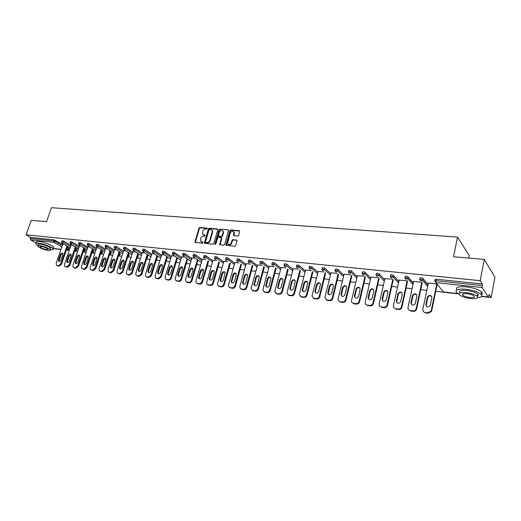 <?xml version="1.0" encoding="UTF-8"?>
<svg xmlns="http://www.w3.org/2000/svg" width="521" height="521" viewBox="0 0 521 521"><rect width="100%" height="100%" fill="white"/><g stroke="black" fill="none" stroke-linecap="round" stroke-linejoin="round"><path stroke-width="0.78" d="M207.312 228.654L206.993 228.081L199.83 227.508L198.931 228.205L194.893 242.304L202.5 243.281L203.125 242.441L200.481 241.099L200.774 238.351C201.34 236.892 202.304 236.143 203.659 236.111L204.597 236.195L205.222 235.362L202.558 234.001L202.864 231.304C203.431 229.852 204.388 229.103 205.743 229.064L207.312 228.654M237.641 236.15L238.579 235.427L239.693 231.5L239.198 230.66L230.81 229.989L229.885 230.705L225.88 245.117L234.763 246.283L235.707 245.567L237.068 240.35L232.959 239.621L232.027 240.337L231.35 242.695C230.08 244.857 228.81 245.144 227.553 243.567L230.191 233.161C231.493 230.985 232.763 230.712 234.001 232.333L233.538 235.44L237.641 236.15M26.05 234.808L31.267 220.337L46.532 221.653L51.481 207.703L457.536 237.107L453.53 256.768L484.296 259.419L480.206 280.689L26.05 234.808L30.615 237.394L30.238 238.455L53.572 240.884L53.95 239.803L30.615 237.394M217.811 229.728L217.342 228.914L209.253 228.263L208.348 228.966L204.317 243.157L212.868 244.245L213.786 243.535L217.811 229.728M219.934 229.123L228.172 229.781L228.654 230.171L224.642 244.544L223.717 245.254L219.699 244.557L221.327 238.442L220.852 237.609L218.52 237.407L217.602 238.11L215.902 243.971L214.932 244.219L214.932 243.88L219.022 229.826L219.934 229.123L228.172 229.781M468.705 258.077L469.206 255.524L457.536 237.107M36.327 243.073L30.609 239.855L30.238 238.455M484.296 259.419L494.95 277.224L491.14 297.55L481.534 296.475M480.206 280.689L482.335 283.978L482.101 287.507L488.307 296.97L489.18 294.528L491.14 297.55M458.74 293.929L435.719 291.363M426.842 290.366L420.753 289.689M412.033 288.712L406.106 288.054M397.536 287.097L391.753 286.446M383.332 285.508L377.699 284.876M369.415 283.952L363.925 283.339M355.784 282.434L350.425 281.835M342.421 280.936L337.198 280.357M329.324 279.477L324.225 278.904M316.481 278.038L311.512 277.485M303.886 276.631L299.034 276.091M291.532 275.257L286.797 274.723M279.419 273.903L274.795 273.382M267.527 272.574L263.014 272.066M255.857 271.272L251.454 270.777M244.401 269.989L240.103 269.507M233.161 268.732L228.96 268.263M222.122 267.501L218.012 267.045M211.279 266.29L207.267 265.84M200.631 265.098L196.71 264.661M190.165 263.932L186.336 263.502M179.888 262.786L176.144 262.363M169.787 261.653L166.127 261.249M159.862 260.546L156.287 260.148M150.107 259.458L146.609 259.067M140.514 258.383L137.095 258.006M131.077 257.335L127.736 256.957M121.803 256.293L118.534 255.928M112.679 255.277L109.482 254.919M103.712 254.274L100.579 253.922M94.881 253.291L91.82 252.945M86.193 252.32L83.204 251.982M77.649 251.363L74.718 251.037M69.234 250.425L66.369 250.106M60.957 249.5L53.162 248.628M62.794 244.199L63.94 244.232M434.898 280.806L435.152 279.582L436.227 279.223L435.914 280.728L482.042 285.534M482.335 283.978L436.227 279.223M53.95 239.803L62.683 244.518M67.352 247.247L68.896 248.341M419.731 279.21L419.985 278.012L421.014 277.654L422.85 278.279L428.047 284.655M404.889 277.647L405.143 276.482L406.126 276.117L407.95 276.749L413.277 282.975M390.353 276.117L390.607 274.977L391.545 274.613L393.368 275.251L398.806 281.333M376.116 274.626L376.377 273.505L377.263 273.141L379.086 273.779L384.641 279.738M362.167 273.16L362.427 272.053L363.28 271.702L365.091 272.333L370.757 278.181M348.49 271.734L348.757 270.627L349.578 270.288L351.382 270.92L357.152 276.658M335.094 270.334L335.361 269.233L336.156 268.901L337.947 269.526L343.814 275.173M321.958 268.96L322.232 267.866L322.994 267.547L324.772 268.165L330.744 273.72M309.083 267.612L309.363 266.524L310.099 266.218L311.864 266.83L317.921 272.307M296.462 266.29L296.742 265.215L297.452 264.915L299.204 265.521L305.352 270.913M284.082 265L284.368 263.926L285.052 263.633L286.791 264.238L293.017 269.559M271.936 263.73L272.223 262.662L272.887 262.382L274.619 262.975L280.917 268.224M260.025 262.48L260.311 261.425L260.949 261.151L262.675 261.737L269.044 266.921M248.335 261.262L248.628 260.207L249.24 259.94L250.953 260.526L257.394 265.645M236.86 260.064L237.153 259.009L237.752 258.755L239.452 259.334L245.958 264.394M225.6 258.885L225.899 257.843L226.472 257.595L228.159 258.169L234.73 263.17M214.541 257.732L214.841 256.69L215.401 256.449L217.075 257.022L223.704 261.965M203.685 256.599L204.525 255.329L206.192 255.896L212.874 260.787M193.017 255.485L193.845 254.228L195.505 254.789L202.239 259.627M182.545 254.391L183.359 253.147L185.007 253.707L191.787 258.494M172.256 253.317L173.057 252.086L174.691 252.639L181.516 257.374M162.148 252.262L162.936 251.044L164.558 251.591L171.429 256.28M152.21 251.22L152.985 250.015L154.6 250.562L161.51 255.205M142.448 250.204L143.21 249.005L144.812 249.546L151.767 254.15M157.062 257.654L157.283 258.025M132.848 249.201L133.597 248.016L135.193 248.55L142.181 253.108M147.41 256.521L147.782 256.99M123.412 248.217L124.154 247.039L125.737 247.573L132.757 252.086M137.915 255.407L138.436 255.961M114.132 247.247L114.861 246.081L116.437 246.609L123.49 251.089M128.583 254.32L129.247 254.958M105.008 246.296L105.73 245.144L107.293 245.665L114.373 250.1M119.407 253.252L120.208 253.961M96.033 245.358L96.743 244.212L98.3 244.733L105.405 249.129M110.374 252.203L111.312 252.991M87.202 244.434L87.906 243.307L89.449 243.821L96.587 248.178M101.491 251.174L102.559 252.027M78.515 243.528L79.212 242.408L80.748 242.916L87.906 247.241M92.751 250.165L93.943 251.083M69.97 242.636L70.654 241.523L72.178 242.031L79.361 246.322M84.148 249.175L85.464 250.158M61.563 241.757L62.233 240.656L63.751 241.158L70.954 245.411M75.682 248.204L77.115 249.24M71.071 245.078L72.341 245.124M79.479 245.977L80.885 246.036M88.023 246.889L89.566 246.961M96.704 247.814L98.391 247.898M105.529 248.758L107.365 248.849M114.503 249.715L116.483 249.82M123.62 250.686L125.763 250.809M132.888 251.676L135.193 251.812M142.318 252.685L144.786 252.828M151.904 253.707L154.548 253.87M161.653 254.749L164.486 254.925M171.572 255.804L174.594 256M181.666 256.886L184.883 257.094M191.936 257.98L195.355 258.208M202.389 259.1L206.023 259.347M213.03 260.24L216.873 260.5M223.867 261.392L227.918 261.672M234.893 262.571L239.165 262.871M246.127 263.776L250.627 264.088M257.569 265L262.31 265.332M269.227 266.244L274.209 266.596M281.106 267.52L286.342 267.885M293.212 268.816L298.702 269.201M305.547 270.139L311.317 270.542M318.129 271.487L324.173 271.91M330.952 272.861L337.289 273.304M344.036 274.267L350.672 274.73M357.38 275.7L364.329 276.182M370.991 277.159L378.266 277.667M384.882 278.657L392.495 279.178M399.066 280.181L407.025 280.721M413.544 281.744L413.238 281.386L421.86 282.304M428.321 283.339L428.015 282.955L437.021 283.912M203.307 234.854L203.978 235.049M205.248 235.446L204.395 235.375M201.236 241.939L201.881 242.122M203.151 242.519L202.304 242.441M207.332 228.406L200.246 227.84L199.354 228.537L195.316 242.61L194.893 242.304M217.798 229.247L209.663 228.595L208.765 229.299L204.746 243.489M209.689 229.383L209.051 229.878L205.508 241.907L205.828 242.486L206.824 242.578C208.192 242.552 209.162 241.803 209.735 240.331L212.151 232.079L212.145 230.582L210.679 229.468L209.689 229.383M211.8 230.002L212.555 230.907L212.568 232.405L210.152 240.65C209.585 242.122 208.615 242.871 207.241 242.897L206.251 242.806M221.314 237.941L221.744 238.768L220.129 244.922M220.344 229.455L219.432 230.158L215.329 244.466M223.014 232.607L223.021 231.409C221.79 229.878 220.546 230.178 219.295 232.301L218.364 235.961L221.165 236.527L222.089 235.818L223.014 232.607L223.424 232.939L223.431 231.741L222.747 230.901M218.787 236.326L219.25 236.658L218.833 236.326M223.424 232.939L222.5 236.143L221.581 236.853L219.25 236.658M233.708 231.767L234.404 232.666L233.968 235.837M228.27 244.44C229.67 245.345 230.829 244.87 231.76 243.02L231.35 242.695M237.042 240.272L233.362 239.947L232.431 240.663L231.76 243.02M239.68 231.011L231.213 230.328L230.289 231.037L226.309 245.495M57.772 265.938L59.199 266.12L58.489 265.73L56.919 265.521M58.489 265.73L60.781 263.88L61.498 264.271L67.645 246.4M61.498 264.271L59.199 266.12M59.277 261.549L59.205 260.187L61.029 254.906L62.741 253.453M57.056 265.547L56.444 265.261L56.183 263.3L62.82 244.115M60.781 263.88L66.942 245.99M60.319 254.508C60.977 253.206 61.745 252.802 62.624 253.304L62.807 254.795L60.983 260.096C60.332 261.392 59.57 261.796 58.691 261.314L58.495 259.797L60.319 254.508L61.029 254.906M66.076 266.999L67.528 267.182L66.818 266.791L65.229 266.583M66.818 266.791L69.143 264.928L69.847 265.319L75.994 247.286M69.847 265.319L67.528 267.182M67.58 262.577L67.502 261.203L69.326 255.876L71.071 254.417M65.366 266.602L64.728 266.303L64.467 264.342L71.097 244.994M69.143 264.928L75.298 246.876M68.622 255.472C69.286 254.15 70.068 253.753 70.96 254.274L71.143 255.765L69.319 261.112C68.661 262.428 67.886 262.831 66.994 262.324L66.792 260.806L68.622 255.472L69.326 255.876M74.516 268.074L75.988 268.263L75.284 267.872L73.676 267.657M75.284 267.872L77.636 265.99L78.339 266.387L84.48 248.191M78.339 266.387L75.988 268.263M76.02 263.619L75.929 262.232L77.746 256.86L79.537 255.388M73.806 267.683L73.142 267.358L72.881 265.397L79.511 245.886M77.636 265.99L83.79 247.775M77.049 256.456C77.727 255.108 78.528 254.71 79.433 255.264L79.615 256.755L77.792 262.148C77.121 263.483 76.333 263.887 75.421 263.352L75.226 261.835L77.049 256.456L77.746 256.86M83.093 269.168L84.591 269.364L83.888 268.966L82.259 268.751M83.888 268.966L86.265 267.078L86.961 267.475L93.109 249.103M86.961 267.475L84.591 269.364M84.591 264.681L84.493 263.281L86.31 257.862L88.134 256.378M82.39 268.777L81.693 268.432L81.432 266.472L88.056 246.798M86.265 267.078L92.419 248.686M85.613 257.452C86.31 256.085 87.118 255.687 88.049 256.267L88.225 257.758L86.401 263.196C85.718 264.551 84.916 264.955 83.992 264.394L83.796 262.877L85.613 257.452L86.31 257.862M91.807 270.282L93.331 270.477L92.634 270.08L90.986 269.865M92.634 270.08L95.03 268.178L95.727 268.575L101.869 250.028M95.727 268.575L93.331 270.477M93.305 265.756L93.194 264.342L95.011 258.878L96.873 257.387M91.11 269.885L90.38 269.52L90.126 267.56L96.737 247.722M95.03 268.178L101.185 249.611M94.321 258.468C95.03 257.074 95.857 256.684 96.795 257.289L96.971 258.781L95.154 264.258C94.457 265.645 93.637 266.042 92.692 265.456L92.504 263.939L94.321 258.468L95.011 258.878M100.664 271.415L102.214 271.617L101.523 271.213L99.856 270.998M101.523 271.213L103.946 269.292L104.636 269.696L110.778 250.972M104.636 269.696L102.214 271.617M102.162 266.85L102.044 265.423L103.855 259.914L105.756 258.409M99.973 271.018L99.211 270.627L98.957 268.667L105.561 248.66M103.946 269.292L110.1 250.549M103.171 259.504C103.894 258.084 104.734 257.693 105.691 258.331L105.867 259.816L104.05 265.345C103.34 266.752 102.5 267.149 101.543 266.531L101.354 265.013L103.171 259.504L103.855 259.914M50.192 249.8L50.407 249.826C52.66 250.054 53.546 249.735 53.077 248.875C52.165 247.11 43.204 243.554 38.561 243.138C36.372 242.929 35.506 243.248 35.962 244.082L37.994 245.691M52.491 248.256L53.65 247.221C52.745 245.443 43.797 241.881 39.153 241.47C36.958 241.269 36.092 241.588 36.555 242.434M38.053 245.665L38.372 244.772C38.04 244.167 38.665 243.939 40.247 244.089C45.067 244.981 48.551 246.355 50.687 248.217L50.465 248.856M48.245 250.419C49.86 250.581 50.498 250.354 50.153 249.741C48.01 247.885 44.526 246.511 39.7 245.619C38.118 245.463 37.492 245.691 37.831 246.29C39.967 248.146 43.438 249.52 48.245 250.419M41.237 246.479L40.026 246.915C41.406 248.107 43.64 248.992 46.74 249.572L47.971 249.136C46.59 247.944 44.344 247.058 41.237 246.479M477.659 297.667C481.632 297.237 482.778 296.104 481.091 294.261C478.063 291.864 472.977 290.197 465.833 289.246C457.705 288.686 454.631 289.761 456.604 292.47L459.04 294.085M477.386 295.355L478.167 295.303M481.365 294.541C482.602 293.864 482.667 292.971 481.554 291.864C478.525 289.455 473.446 287.787 466.302 286.85C458.532 286.296 455.367 287.299 456.819 289.858M460.004 292.75C458.591 290.79 460.811 290.015 466.666 290.431C471.805 291.115 475.465 292.314 477.64 294.039C478.506 294.906 478.376 295.583 477.249 296.065M470.463 298.533C476.383 298.995 478.636 298.233 477.216 296.241C475.035 294.528 471.375 293.323 466.236 292.633C460.375 292.209 458.154 292.971 459.574 294.919C461.717 296.625 465.344 297.83 470.463 298.533M466.998 293.694C463.215 293.421 461.782 293.909 462.694 295.173C464.081 296.273 466.419 297.048 469.721 297.498C473.53 297.797 474.976 297.302 474.064 296.026C472.664 294.919 470.307 294.144 466.998 293.694M462.85 294.404L462.44 294.228M109.671 272.568L111.247 272.77L110.556 272.366L108.869 272.144M110.556 272.366L113.011 270.432L113.702 270.835L119.837 251.93M113.702 270.835L111.247 272.77M111.168 267.963L111.038 266.518L112.849 260.962L114.783 259.451M108.98 272.164L108.186 271.747L107.938 269.793L114.535 249.611M113.011 270.432L119.159 251.506M112.165 260.552C112.907 259.106 113.76 258.722 114.737 259.393L114.907 260.871L113.09 266.446C112.367 267.879 111.514 268.269 110.537 267.625L110.348 266.114L112.165 260.552L112.849 260.962M118.827 273.74L120.429 273.942L119.745 273.538L118.013 273.31M119.745 273.538L122.227 271.584L122.91 271.995L129.039 252.9M122.91 271.995L120.429 273.942M120.318 269.09L120.182 267.638L121.986 262.03L123.965 260.513M118.143 273.336L117.31 272.887L117.069 270.94L123.653 250.581M122.227 271.584L128.374 252.47M121.308 261.614C122.064 260.142 122.943 259.764 123.933 260.474L124.096 261.939L122.285 267.566C121.543 269.025 120.67 269.416 119.68 268.732L119.498 267.227L121.308 261.614L121.986 262.03M128.14 274.925L129.768 275.134L129.091 274.73L127.306 274.495M129.091 274.73L131.598 272.763L132.275 273.173L138.404 253.883M132.275 273.173L129.768 275.134M129.625 270.236L129.475 268.771L131.279 263.118L133.304 261.588M127.456 274.521L126.59 274.039L126.356 272.105L132.92 251.571M131.598 272.763L137.739 253.453M130.608 262.701C131.383 261.197 132.275 260.819 133.291 261.575L133.441 263.027L131.637 268.706C130.875 270.197 129.983 270.575 128.974 269.852L128.798 268.361L130.608 262.701L131.279 263.118M137.609 276.137L139.263 276.351L138.593 275.941L136.756 275.694M138.593 275.941L141.132 273.961L141.803 274.372L147.918 254.886M141.803 274.372L139.263 276.351M139.094 271.408L138.931 269.924L140.729 264.219L142.793 262.688L142.943 264.134L141.145 269.865C140.364 271.382 139.459 271.76 138.423 270.998L138.26 269.513L140.064 263.802C140.859 262.271 141.771 261.9 142.8 262.695M136.932 275.733L136.02 275.212L135.799 273.291L142.35 252.574M141.132 273.961L147.261 254.456M147.241 277.367L148.921 277.582L148.257 277.172L146.57 276.957L147.241 277.367L146.368 276.918M148.257 277.172L150.829 275.173L151.494 275.589L157.602 255.902M151.494 275.589L148.921 277.582M148.036 272.157L147.886 270.686L149.683 264.922C150.497 263.359 151.429 262.994 152.477 263.834L152.614 265.261L150.816 271.044C150.015 272.594 149.084 272.965 148.036 272.157L148.7 272.568L148.544 271.102L150.341 265.345L152.451 263.802M146.57 276.957L145.613 276.404L145.398 274.495L151.937 253.59M150.829 275.173L156.951 255.466M157.036 278.618L158.749 278.839L158.091 278.429L156.378 278.207L157.036 278.618L156.144 278.162M158.091 278.429L160.696 276.41L161.347 276.827L167.456 256.931M161.347 276.827L158.749 278.839M158.508 273.799L158.325 272.294L160.116 266.485L162.278 264.935M156.378 278.207L155.369 277.608L155.173 275.72L161.692 254.626M160.696 276.41L166.811 256.495M159.465 266.062C160.305 264.466 161.263 264.108 162.324 265L162.448 266.407L160.65 272.242C159.83 273.825 158.885 274.189 157.817 273.33L157.674 271.877L159.465 266.062L160.116 266.485M167.007 279.894L168.745 280.116L168.094 279.705L166.349 279.484L167.007 279.894L166.095 279.425M168.094 279.705C169.312 279.718 170.191 279.041 170.732 277.673L171.383 278.09L177.472 257.98M171.383 278.09C170.842 279.451 169.97 280.129 168.745 280.116M168.472 275.029L168.283 273.512L170.067 267.651L172.275 266.088M166.349 279.484L165.294 278.826L165.111 276.97L171.611 255.687M170.732 277.673L176.834 257.543M169.416 267.221C170.289 265.586 171.259 265.241 172.34 266.185L172.451 267.573L170.667 273.46C169.813 275.081 168.85 275.433 167.762 274.521L167.632 273.089L169.416 267.221L170.067 267.651M177.147 281.19L178.924 281.418L178.28 281.001L176.502 280.773L177.147 281.19L176.215 280.715M178.28 281.001C179.517 281.014 180.409 280.331 180.943 278.956L181.588 279.373L187.671 259.048M181.588 279.373C181.054 280.747 180.162 281.431 178.924 281.418M178.612 276.273L178.41 274.749L180.188 268.829L182.448 267.266M176.502 280.773L175.395 280.07L175.225 278.234L181.705 256.755M180.943 278.956L187.039 258.605M179.55 268.4C180.442 266.732 181.438 266.4 182.532 267.403L182.637 268.764L180.852 274.704C179.973 276.358 178.983 276.703 177.882 275.733L177.765 274.326L179.55 268.4L180.188 268.829M187.475 282.512L189.279 282.74L188.641 282.323L186.837 282.095L187.475 282.512L186.511 282.017M188.641 282.323C189.905 282.336 190.803 281.653 191.344 280.259L191.975 280.682L198.052 260.122M191.975 280.682C191.441 282.069 190.543 282.76 189.279 282.74M188.928 277.543L188.713 276.006L190.491 270.034L192.796 268.465M186.837 282.095L185.671 281.327L185.522 279.53L191.975 257.849M191.344 280.259L197.426 259.679M189.852 269.604C190.784 267.892 191.8 267.573 192.913 268.641L192.998 269.969L191.22 275.961C190.315 277.66 189.299 277.993 188.185 276.964L188.074 275.583L189.852 269.604L190.491 270.034M197.987 283.854L199.823 284.088L199.191 283.671L197.355 283.437L197.987 283.854L196.997 283.352M199.191 283.671C200.474 283.685 201.386 282.994 201.927 281.587L202.552 282.011L208.615 261.223M202.552 282.011C202.018 283.411 201.106 284.108 199.823 284.088M199.426 278.839L199.204 277.289L200.969 271.259L203.34 269.683M197.355 283.437L196.13 282.597L196 280.845L202.435 258.963M201.927 281.587L207.996 260.774M200.344 270.829C201.308 269.077 202.35 268.764 203.47 269.904L203.542 271.2L201.777 277.25C200.832 278.989 199.797 279.308 198.664 278.207L198.573 276.859L200.344 270.829L200.969 271.259M208.687 285.221L210.556 285.462L209.93 285.039L208.061 284.798L208.687 285.221L207.671 284.7M209.93 285.039C211.239 285.059 212.164 284.355 212.705 282.936L213.323 283.365L219.367 262.343M213.323 283.365C212.783 284.779 211.858 285.482 210.556 285.462M210.119 280.148L209.885 278.592L211.643 272.509C212.151 271.272 212.959 270.744 214.066 270.927M208.061 284.798L206.772 283.886L206.668 282.18L213.076 260.096M212.705 282.936L218.755 261.894M211.025 272.073C212.027 270.275 213.096 269.982 214.229 271.2L214.281 272.45L212.522 278.559C211.539 280.344 210.477 280.643 209.338 279.471L209.266 278.162L211.025 272.073L211.643 272.509M219.582 286.615L221.484 286.856L220.871 286.433L218.963 286.192L219.582 286.615L218.533 286.081M220.871 286.433C222.2 286.452 223.131 285.749 223.672 284.316L224.284 284.74L230.315 263.476M224.284 284.74C223.75 286.172 222.812 286.876 221.484 286.856M221.002 281.49L220.761 279.92L222.513 273.779C223.027 272.509 223.854 271.982 224.994 272.19M218.963 286.192L217.615 285.195L217.531 283.541L223.906 261.249M223.672 284.316L229.715 263.027M221.9 273.336C222.942 271.5 224.037 271.226 225.176 272.516L223.463 279.894C222.441 281.718 221.353 282.004 220.201 280.747L220.149 279.49L221.9 273.336L222.513 273.779M230.673 288.028L232.613 288.282L232.008 287.853L230.067 287.605L230.673 288.028L229.598 287.481M232.008 287.853C233.362 287.872 234.313 287.162 234.854 285.716L235.453 286.146L241.464 264.635M235.453 286.146C234.912 287.592 233.968 288.302 232.613 288.282M232.079 282.851L231.832 281.268L233.577 275.068C234.105 273.779 234.951 273.245 236.117 273.479M230.067 287.605L228.654 286.517L228.595 284.935L234.938 262.421M234.854 285.716L240.871 264.18M232.978 274.632C234.066 272.737 235.179 272.49 236.332 273.87L234.606 281.249C233.545 283.124 232.431 283.391 231.265 282.05L232.978 274.632L233.577 275.068M241.978 289.474L243.952 289.728L243.359 289.298L241.379 289.051L241.978 289.474L240.871 288.908M243.359 289.298C244.733 289.324 245.697 288.608 246.238 287.143L246.83 287.579L252.815 265.808M246.83 287.579C246.29 289.038 245.332 289.754 243.952 289.728M243.372 284.238L243.112 282.649L244.844 276.39C245.384 275.068 246.257 274.534 247.455 274.795M241.379 289.051L239.894 287.859L239.862 286.348L246.172 263.613M246.238 287.143L252.236 265.352M244.251 275.948C245.391 274 246.537 273.772 247.69 275.251L245.958 282.629C244.844 284.557 243.704 284.805 242.532 283.365L244.251 275.948L244.844 276.39M253.493 290.946L255.505 291.206L254.919 290.777L252.9 290.516L253.493 290.946L252.346 290.36M254.919 290.777C256.319 290.796 257.296 290.073 257.836 288.601L258.416 289.031L264.388 266.999M258.416 289.031C257.875 290.51 256.905 291.232 255.505 291.206M254.867 285.645L254.6 284.049L256.325 277.732C256.879 276.377 257.771 275.85 259.002 276.137M252.9 290.516L251.35 289.214L251.337 287.787L257.615 264.831M257.836 288.601L263.815 266.544M255.746 277.283C256.938 275.29 258.11 275.088 259.263 276.671L257.524 284.043C256.352 286.022 255.186 286.237 254.014 284.694L255.746 277.283L256.325 277.732M265.222 292.444L267.28 292.711L266.7 292.274L264.642 292.014L265.222 292.444L264.043 291.838M266.7 292.274C268.126 292.301 269.116 291.571 269.657 290.086L270.23 290.523L276.169 268.217M270.23 290.523C269.689 292.007 268.706 292.737 267.28 292.711M266.583 287.084L266.309 285.482L268.022 279.093C268.589 277.713 269.507 277.185 270.77 277.504M264.642 292.014L263.02 290.581L263.033 289.253L269.272 266.075M269.657 290.086L275.609 267.755M267.449 278.65C268.706 276.599 269.904 276.423 271.05 278.116L269.305 285.475C268.074 287.514 266.882 287.703 265.717 286.049L267.449 278.65L268.022 279.093M277.179 293.974L279.276 294.241L278.709 293.805L276.612 293.538L277.179 293.974L275.961 293.343M278.709 293.805C280.161 293.837 281.158 293.102 281.698 291.597L282.265 292.034L288.185 269.448M282.265 292.034C281.724 293.531 280.728 294.274 279.276 294.241M278.52 288.543L278.24 286.941L279.94 280.487C280.526 279.074 281.464 278.546 282.76 278.898M276.612 293.538L274.919 291.968L274.951 290.751L281.151 267.338M281.698 291.597L287.631 268.979M279.38 280.038C280.702 277.934 281.933 277.791 283.059 279.601L281.314 286.941C280.018 289.031 278.794 289.194 277.641 287.416L279.38 280.038L279.94 280.487M289.37 295.531L291.5 295.804L290.946 295.368L288.81 295.094L289.37 295.531L288.106 294.879M290.946 295.368C292.431 295.4 293.44 294.652 293.981 293.134L294.534 293.577L300.428 270.699M294.534 293.577C293.994 295.094 292.984 295.837 291.5 295.804M290.685 290.034L290.399 288.426L292.086 281.907C292.685 280.461 293.655 279.933 294.984 280.324M288.81 295.094L287.045 293.369L287.104 292.274L293.258 268.621M293.981 293.134L299.888 270.23M291.539 281.457C292.939 279.295 294.189 279.184 295.303 281.125L293.557 288.432C292.19 290.581 290.933 290.711 289.8 288.803L291.539 281.457L292.086 281.907M301.789 297.12L303.964 297.4L303.424 296.957L301.249 296.683L301.789 297.12L300.487 296.436M303.424 296.957C304.935 296.99 305.957 296.241 306.504 294.704L307.038 295.147L312.906 271.962M307.038 295.147C306.498 296.683 305.475 297.432 303.964 297.4M303.085 291.552L302.792 289.936L304.472 283.352C305.085 281.874 306.081 281.347 307.449 281.776M301.249 296.683L299.419 294.788L299.49 293.824L305.599 269.937M306.504 294.704L312.379 271.493M303.932 282.903C305.41 280.676 306.693 280.604 307.774 282.682L306.035 289.95C304.583 292.164 303.307 292.255 302.193 290.21L303.932 282.903L304.472 283.352M314.463 298.741L316.683 299.021L316.149 298.585L313.929 298.299L314.463 298.741L313.108 298.025M316.149 298.585C317.686 298.618 318.728 297.856 319.269 296.306L319.796 296.755L325.632 273.251M319.796 296.755C319.256 298.299 318.22 299.061 316.683 299.021M315.726 293.095L315.433 291.48L317.1 284.831C317.732 283.313 318.748 282.786 320.161 283.255M313.929 298.299L312.04 296.228L312.118 295.414L318.181 271.272M319.269 296.306L325.117 272.783M316.573 284.375C318.136 282.089 319.445 282.056 320.493 284.277L318.767 291.5C317.224 293.779 315.915 293.824 314.84 291.636L316.573 284.375L317.1 284.831M327.383 300.389L329.643 300.682L329.129 300.239L326.862 299.946L327.383 300.389L325.977 299.64M329.129 300.239C330.698 300.272 331.753 299.51 332.294 297.94L332.808 298.39L338.611 274.56M332.808 298.39C332.268 299.953 331.213 300.715 329.643 300.682M328.621 294.671L328.321 293.056L329.975 286.335C330.627 284.779 331.675 284.258 333.121 284.772M326.862 299.946L324.915 297.68L325 297.029L331.011 272.639M332.294 297.94L338.109 274.085M329.461 285.873C331.122 283.535 332.45 283.541 333.453 285.905L331.747 293.082C330.106 295.42 328.777 295.42 327.742 293.089L329.461 285.873L329.975 286.335M340.565 302.076L342.87 302.369L342.369 301.926L340.057 301.633L340.565 302.076L339.099 301.288M342.369 301.926C343.971 301.965 345.039 301.19 345.579 299.608L346.074 300.057L351.851 275.883M346.074 300.057C345.54 301.639 344.472 302.408 342.87 302.369M341.769 296.273L341.47 294.658L343.105 287.872C343.775 286.27 344.856 285.755 346.348 286.316M340.057 301.633C338.741 301.359 338.077 300.539 338.064 299.158L344.088 274.026M345.579 299.608L351.362 275.407M342.603 287.41C344.368 285.007 345.723 285.065 346.667 287.579L344.987 294.697C343.248 297.094 341.887 297.048 340.91 294.56L342.603 287.41L343.105 287.872M354.013 303.795L356.371 304.095L355.876 303.645L353.518 303.346L354.013 303.795L352.489 302.968M355.876 303.645C357.51 303.691 358.591 302.909 359.132 301.307L359.62 301.763L365.351 277.224M359.62 301.763C359.08 303.359 357.999 304.134 356.371 304.095M355.179 297.901L354.847 296.514L356.501 289.435C357.198 287.794 358.311 287.286 359.842 287.898M353.518 303.346C352.105 303.04 351.428 302.147 351.486 300.663L357.439 275.446M359.132 301.307L364.882 276.742M356.019 288.973C357.888 286.511 359.262 286.615 360.141 289.279L358.494 296.345C356.644 298.8 355.263 298.702 354.358 296.058L356.019 288.973L356.501 289.435M367.735 305.547L370.138 305.853L369.669 305.404L367.259 305.098L367.735 305.547L366.152 304.674M369.669 305.404C371.33 305.449 372.43 304.661 372.971 303.046L373.44 303.496L379.138 278.585M373.44 303.496C372.899 305.111 371.805 305.899 370.138 305.853M368.868 299.568L368.555 298.045L370.177 291.031C370.893 289.35 372.04 288.842 373.616 289.513M367.259 305.098C365.729 304.752 365.045 303.782 365.195 302.193L371.05 276.898M372.971 303.046L378.682 278.103M369.702 290.568C371.688 288.048 373.082 288.204 373.889 291.024L372.281 298.019C370.314 300.539 368.914 300.389 368.08 297.589L369.702 290.568L370.177 291.031M381.743 307.338L384.198 307.65L383.743 307.201L381.281 306.889L381.743 307.338M383.743 307.201C385.351 307.26 386.452 306.524 387.044 304.993L387.546 305.273L393.205 279.959M387.546 305.273L387.5 305.449C386.908 306.98 385.807 307.709 384.198 307.65M382.831 301.262L382.544 299.679L384.14 292.594C384.915 290.913 386.094 290.438 387.676 291.167M381.281 306.889C379.672 306.511 378.969 305.488 379.177 303.828L384.947 278.377M387.09 304.818L392.762 279.471M383.671 292.196L383.684 292.125C385.742 289.65 387.162 289.839 387.937 292.691L386.322 299.849C384.238 302.291 382.824 302.076 382.082 299.217L383.671 292.196L384.127 292.665M396.045 309.168L398.552 309.487L398.109 309.031L395.602 308.712L396.045 309.168M398.109 309.031C399.659 309.109 400.76 308.425 401.404 306.993L401.509 306.628L401.952 307.084L407.565 281.353M401.952 307.084L401.841 307.449C401.196 308.881 400.102 309.559 398.552 309.487M397.087 302.988L396.807 301.418L398.422 294.118C399.281 292.496 400.48 292.073 402.03 292.861M395.602 308.712C393.954 308.328 393.231 307.299 393.433 305.612L399.132 279.881M401.509 306.628L407.142 280.858M397.927 293.857L397.985 293.649C400.121 291.291 401.554 291.526 402.284 294.365L400.649 301.75C398.48 304.056 397.054 303.795 396.364 300.956L397.927 293.857L398.37 294.326M410.652 311.03L413.212 311.356L412.782 310.907L410.222 310.575L410.652 311.03M412.782 310.907C414.273 310.991 415.367 310.366 416.058 309.031L416.233 308.471L416.657 308.933L422.231 282.753M416.657 308.933L416.481 309.487C415.784 310.822 414.696 311.447 413.212 311.356M411.642 304.746L411.362 303.196L413.016 295.681C413.948 294.111 415.172 293.746 416.689 294.586M410.222 310.575C408.536 310.19 407.793 309.142 407.989 307.442L413.609 281.425M416.233 308.471L421.815 282.297M412.489 295.55L412.593 295.205C414.794 292.971 416.246 293.258 416.93 296.071L415.263 303.678C413.029 305.86 411.59 305.54 410.939 302.734L412.489 295.55L412.912 296.026M425.566 312.939L428.177 313.271L427.774 312.815L425.156 312.483L425.566 312.939M427.774 312.815L431.017 311.102L431.277 310.36L431.681 310.822L437.217 284.16M431.681 310.822L431.421 311.558L428.177 313.271M426.504 306.537L426.237 305.013L427.923 297.276C428.933 295.772 430.183 295.466 431.662 296.358M425.156 312.483C423.436 312.086 422.668 311.024 422.85 309.305L428.392 282.994M431.277 310.36L436.78 283.886M427.357 297.283L427.513 296.801C429.786 294.691 431.245 295.029 431.896 297.817L430.19 305.645C427.891 307.696 426.438 307.331 425.826 304.544L427.357 297.283L427.761 297.765M53.22 248.445L61.022 249.318M66.434 249.924L67.202 250.008L66.538 249.618M61.856 246.908L53.937 242.317L30.609 239.855M66.414 249.969L67.424 250.08L68.694 248.035M55.46 240.305L55.083 241.386L53.937 242.317L53.572 240.884L55.083 241.386L62.312 245.593M482.101 287.507L436.025 282.642L443.332 291.949L458.154 293.603M481.73 296.234L488.307 296.97M442.166 290.464L443.599 291.981M435.914 280.728L436.025 282.642L434.84 281.079L435.914 280.728M66.988 248.315L68.538 249.403M63.751 241.158L63.373 242.252L61.517 241.881L61.875 243.027L63.373 242.252L70.582 246.492M75.317 249.279L76.554 250.008L75.415 250.92L74.861 250.627M76.75 250.308L76.919 248.934M72.178 242.031L71.807 243.131L78.99 247.41M83.783 250.256L84.91 250.927L85.275 249.852M80.748 242.916L80.371 244.03L87.535 248.341M92.386 251.259L93.402 251.871L93.76 250.777M89.449 243.821L89.071 244.935L96.216 249.285M101.126 252.275L102.025 252.822L102.383 251.721M98.3 244.733L97.922 245.866L105.04 250.249M110.009 253.31L110.784 253.792L111.149 252.685M107.293 245.665L106.916 246.804L114.008 251.226M119.042 254.372L119.693 254.776L120.051 253.655M116.437 246.609L116.059 247.762L123.119 252.223M128.225 255.446L128.739 255.772L129.104 254.645M125.737 247.573L125.359 248.732L132.393 253.232M137.557 256.547L137.941 256.794L138.299 255.655M135.193 248.55L134.822 249.722L141.816 254.268M147.046 257.667L147.651 256.677M144.812 249.546L144.441 250.725L151.403 255.316M156.704 258.807L157.166 257.719M154.6 250.562L154.229 251.747L161.152 256.378M164.558 251.591L164.187 252.789L171.064 257.465M174.691 252.639L174.32 253.851L181.158 258.572M185.007 253.707L184.636 254.925L191.428 259.699M195.505 254.789L195.134 256.026L201.874 260.845M206.192 255.896L205.828 257.14L212.516 262.017M217.075 257.022L216.71 258.279L223.346 263.209M228.159 258.169L227.794 259.438L234.372 264.421M239.452 259.334L239.087 260.617L245.606 265.664M250.953 260.526L250.594 261.822L257.042 266.928M262.675 261.737L262.317 263.046L268.699 268.217M274.619 262.975L274.261 264.297L280.572 269.533M286.791 264.238L286.439 265.567L292.672 270.874M299.204 265.521L298.859 266.869L305.006 272.249M311.864 266.83L311.519 268.191L317.582 273.649M324.772 268.165L324.433 269.539L330.405 275.081M337.947 269.526L337.601 270.92L343.482 276.547M351.382 270.92L351.043 272.32L356.82 278.045M365.091 272.333L364.759 273.759L370.431 279.582M384.316 281.171L378.76 275.218L376.937 274.58L376.045 274.938L377.093 276.423L378.76 275.238L379.086 273.779L378.76 275.218L384.316 281.151M393.381 275.264L393.055 276.716L398.493 282.766M407.976 276.775L407.65 278.24L412.964 284.42M422.876 278.312L422.564 279.797L427.734 286.12M70.276 242.623L69.925 242.766L70.635 244.082L71.807 243.131L70.276 242.623M85.099 251.233L84.91 250.927L83.764 251.851L83.321 251.623M78.834 243.515L78.469 243.659L79.185 244.981L80.371 244.03L78.834 243.515M93.578 252.171L93.402 251.871L91.917 252.659M87.528 244.421L87.157 244.57L87.88 245.899L89.071 244.935L87.528 244.421M102.194 253.128L102.025 252.822L100.657 253.707M96.365 245.345L95.981 245.502L96.711 246.83L97.922 245.866L96.365 245.345M109.599 254.736L110.993 253.961L109.599 254.736M110.953 254.092L111.357 252.854M105.353 246.283L104.955 246.44L105.691 247.781L106.916 246.804L105.353 246.283M119.85 255.082L119.693 254.776L118.599 255.726M114.49 247.234L114.079 247.397L114.822 248.745L116.059 247.762L114.49 247.234M128.889 256.078L128.739 255.772L127.814 256.71M123.777 248.198L123.36 248.374L124.109 249.722L125.359 248.732L123.777 248.198M138.085 257.094L137.941 256.794L137.199 257.667M133.226 249.188L132.796 249.364L133.552 250.718L134.822 249.722L133.226 249.188M147.423 258.129L147.293 257.823L146.759 258.579M142.839 250.184L142.396 250.373L143.158 251.734L144.441 250.725L142.839 250.184M156.925 259.184L156.801 258.878L156.515 259.399M152.614 251.207L152.158 251.396L152.933 252.763L154.229 251.747L152.614 251.207M162.565 252.242L162.09 252.438L162.878 253.812L164.187 252.789L162.565 252.242M172.685 253.297L172.197 253.506L172.992 254.88L174.32 253.851L172.685 253.297M182.988 254.372L182.487 254.587L183.294 255.967L184.636 254.925L182.988 254.372M193.48 255.466L192.959 255.687L193.773 257.074L195.134 256.026L193.48 255.466M204.16 256.579L203.62 256.807L203.783 257.726L204.447 258.201L205.828 257.14L204.16 256.579M215.036 257.706L214.476 257.947L214.626 258.826L215.316 259.347L216.71 258.279L215.036 257.706M226.107 258.865L225.534 259.106L225.658 259.953L226.381 260.52L227.794 259.438L226.107 258.865M237.387 260.038L236.794 260.292L236.905 261.093L237.654 261.705L239.087 260.617L237.387 260.038M248.882 261.236L248.27 261.496L248.354 262.252L249.142 262.923L250.594 261.822L248.882 261.236M260.598 262.454L259.959 262.727L260.025 263.424L260.845 264.154L262.317 263.046L260.598 262.454M272.529 263.698L271.871 263.978L271.923 264.622L272.776 265.41L274.261 264.297L272.529 263.698M284.7 264.968L284.017 265.254L284.049 265.834L284.928 266.7L286.439 265.567L284.7 264.968M297.1 266.264L296.39 266.557L296.41 267.065L297.328 268.002L298.859 266.869L297.1 266.264M309.754 267.579L309.025 268.322L309.969 269.337L311.519 268.191L309.754 267.579M322.655 268.921L321.887 269.591L322.857 270.699L324.433 269.539L322.655 268.921M335.811 270.295L335.016 270.887L336.006 272.086L337.601 270.92L335.811 270.295M349.239 271.695L348.412 272.209L349.422 273.505L351.043 272.32L349.239 271.695M362.948 273.121L362.088 273.558L363.117 274.951L364.759 273.759L362.948 273.121M391.219 276.065L390.281 276.423L391.362 277.927L393.029 276.82L391.219 276.065M405.8 277.589L404.824 277.947L405.937 279.471L407.598 278.429L405.8 277.589M420.694 279.139L419.672 279.497L420.818 281.04L422.472 280.07L420.694 279.139M195.303 242.109L194.88 241.79M199.354 228.537L198.931 228.205M200.246 227.84L199.83 227.508M204.727 242.981L204.31 242.662M208.765 229.299L208.348 228.966M209.663 228.595L209.253 228.263M217.752 229.247L217.342 228.914M207.241 242.897L206.824 242.578M210.152 240.65L209.735 240.331M212.568 232.405L212.151 232.079M220.109 244.408L219.699 244.082M221.744 238.768L221.327 238.442M215.349 244.199L214.932 243.88M219.432 230.158L219.022 229.826M221.581 236.853L221.165 236.527M222.5 236.143L222.089 235.818M233.949 235.336L233.545 235.004M234.385 233.805L233.981 233.473M232.431 240.663L232.027 240.337M233.362 239.947L232.959 239.621M236.97 240.266L236.567 239.934M226.29 244.981L225.88 244.655M230.289 231.037L229.885 230.705M231.213 230.328L230.81 229.989M239.595 230.998L239.198 230.66M59.205 260.187L58.495 259.797M67.502 261.203L66.792 260.806M75.929 262.232L75.226 261.835M84.493 263.281L83.796 262.877M93.194 264.342L92.504 263.939M102.044 265.423L101.354 265.013M111.038 266.518L110.348 266.114M120.182 267.638L119.498 267.227M129.475 268.771L128.798 268.361M140.729 264.219L140.064 263.802M138.931 269.924L138.26 269.513M150.341 265.345L149.683 264.922M148.544 271.102L147.886 270.686M158.325 272.294L157.674 271.877M168.283 273.512L167.632 273.089M178.41 274.749L177.765 274.326M188.713 276.006L188.074 275.583M199.204 277.289L198.573 276.859M209.885 278.592L209.266 278.162M220.761 279.92L220.149 279.49M231.832 281.268L231.226 280.839M243.112 282.649L242.519 282.213M254.6 284.049L254.014 283.613M266.309 285.482L265.736 285.039M278.24 286.941L277.673 286.498M290.399 288.426L289.845 287.976M302.792 289.936L302.252 289.487M315.433 291.48L314.905 291.031M328.321 293.056L327.807 292.607M341.47 294.658L340.968 294.209M354.886 296.299L354.397 295.843M368.575 297.973L368.1 297.511M382.544 299.679L382.082 299.217M396.807 301.418L396.364 300.956M411.362 303.196L410.939 302.734M426.237 305.013L425.826 304.544M53.207 248.491L61.003 249.364M442.205 290.516L443.456 292.034L458.298 293.688M481.691 296.299L488.418 297.048M68.935 248.224L68.57 249.285L67.424 250.08M62.136 243.177L70.12 247.853M75.284 250.888L76.789 250.191L77.154 249.123M70.55 244.062L78.528 248.784M83.621 251.819L85.138 251.115L85.503 250.034M79.107 244.968L87.066 249.735M92.093 252.763L93.617 252.047L93.982 250.959M87.802 245.886L95.747 250.699M100.696 253.72L102.24 252.998L102.598 251.897M96.632 246.817L104.565 251.682M105.62 247.768L113.532 252.678M118.586 255.778L119.889 254.938L120.253 253.825M114.757 248.732L122.643 253.694M129.293 254.808L128.934 255.935L127.782 256.814M124.044 249.715L131.911 254.73M138.488 255.811L137.147 257.836M133.493 250.712L141.334 255.778M147.834 256.833L146.681 258.839M143.106 251.728L150.921 256.853M157.335 257.869L156.391 259.81M152.881 252.757L160.67 257.941M166.994 258.924L166.297 260.702M162.832 253.812L170.582 259.048M172.959 254.88L180.676 260.181M183.268 255.967L190.94 261.327M193.76 257.074L201.393 262.499M398.467 282.87L393.029 276.82L393.368 275.251M412.919 284.616L407.598 278.429L407.95 276.749M427.676 286.413L422.472 280.07L422.85 278.279M204.74 243.476L204.317 243.157M212.555 230.907L212.145 230.582M220.116 244.877L219.699 244.557M221.744 238.305L221.327 237.98M215.258 244.466L214.932 244.219M223.431 231.741L223.021 231.409M233.942 235.772L233.538 235.44M234.404 232.666L234.001 232.333M226.29 245.437L225.88 245.117M59.068 261.522L58.691 261.314M67.391 262.551L66.994 262.324M75.851 263.593L75.421 263.352M84.441 264.655L83.992 264.394M93.174 265.736L92.692 265.456M102.051 266.83L101.543 266.531M53.077 248.875L53.65 247.221M50.687 248.217L50.153 249.741M40.169 246.511L40.026 246.915M481.091 294.261L481.554 291.864M477.64 294.039L477.216 296.241M462.948 293.89L462.694 295.173M111.077 267.944L110.537 267.625M120.26 269.077L119.68 268.732M129.592 270.23L128.974 269.852M139.087 271.402L138.423 270.998M158.475 273.746L157.817 273.33M168.413 274.945L167.762 274.521M178.527 276.156L177.882 275.733M188.817 277.387L188.185 276.964M199.296 278.631L198.664 278.207M209.956 279.894L209.338 279.471M220.813 281.177L220.201 280.747M231.871 282.48L231.265 282.05M243.131 283.795L242.532 283.365M254.6 285.137L254.014 284.694M266.29 286.485L265.717 286.049M278.207 287.859L277.641 287.416M290.353 289.246L289.8 288.803M302.734 290.659L302.193 290.21M315.368 292.086L314.84 291.636M328.263 293.538L327.742 293.089M341.418 295.01L340.91 294.56M354.847 296.514L354.358 296.058M368.555 298.045L368.08 297.589M384.14 292.594L383.684 292.125M387.5 305.449L387.044 304.993M398.422 294.118L397.985 293.649M401.841 307.449L401.404 306.993M413.016 295.681L412.593 295.205M416.481 309.487L416.058 309.031M427.923 297.276L427.513 296.801M431.421 311.558L431.017 311.102"/></g></svg>
